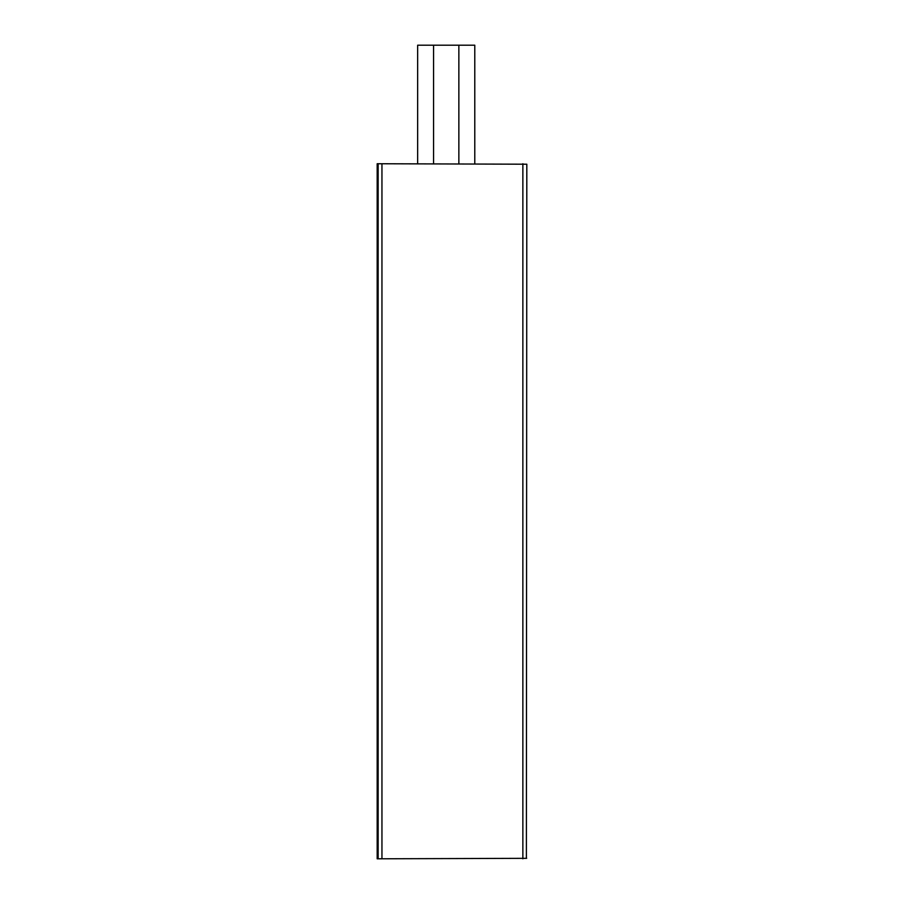 <?xml version="1.0" encoding="UTF-8"?>
<svg xmlns="http://www.w3.org/2000/svg" width="904" height="904" viewBox="0 0 904 904"><rect width="100%" height="100%" fill="white"/><g stroke="black" fill="none" stroke-linecap="round" stroke-linejoin="round"><path stroke-width="1.36" d="M526.67 858.325L377.183 858.8L377.183 163.737L526.67 164.212M378.143 858.8L378.143 163.737M526.388 858.325L526.817 164.212L526.388 858.325M474.781 163.737L474.781 45.2L417.648 45.2L417.648 163.737M381.951 858.8L381.951 163.737M522.862 858.8L522.862 163.737M458.859 163.737L458.859 45.2M433.57 163.737L433.57 45.2"/></g></svg>
